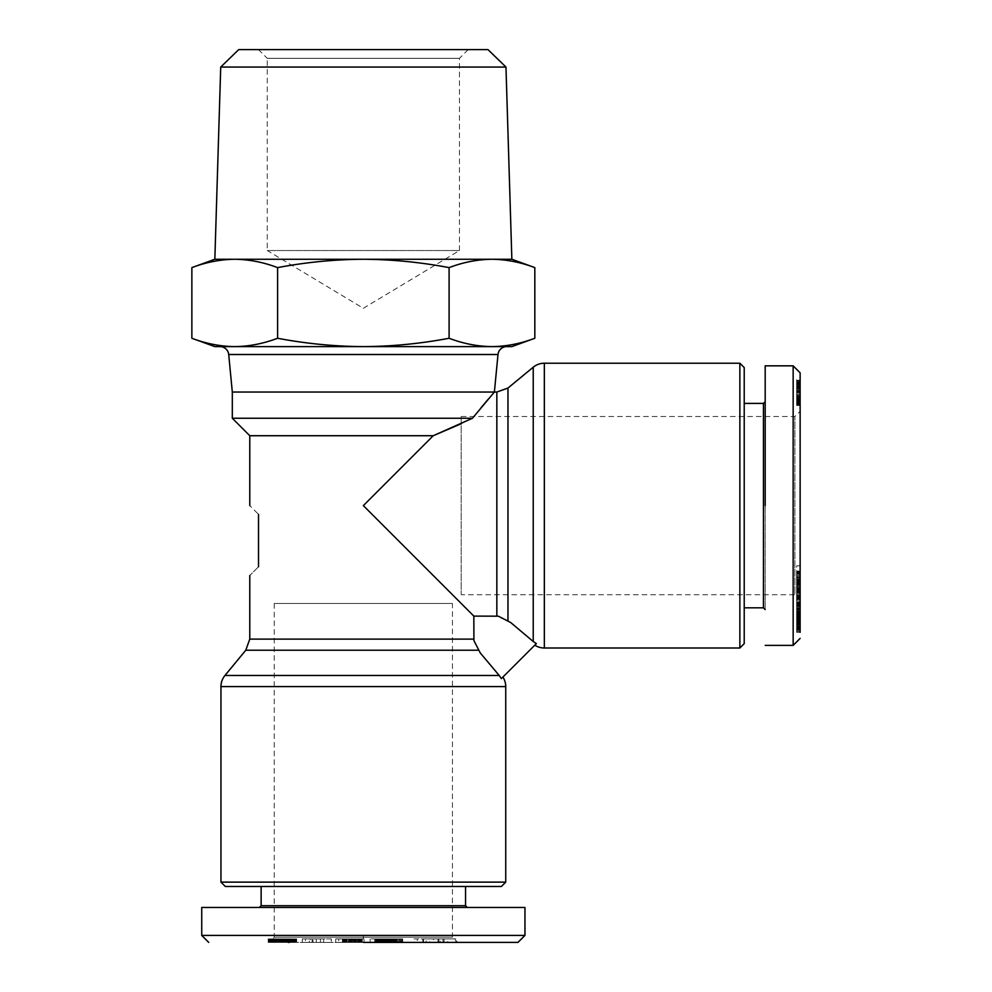 <?xml version="1.0" encoding="UTF-8"?>
<svg xmlns="http://www.w3.org/2000/svg" width="992" height="992" viewBox="0 0 992 992"><rect width="100%" height="100%" fill="white"/><g stroke="black" fill="none" stroke-linecap="round" stroke-linejoin="round"><path stroke-width="0.74" stroke-dasharray="4.96 3.72" d="M800.135 631.458L796.638 631.458L796.638 602.987L796.638 632.313L800.135 632.313L800.135 372.831M793.154 645.383L793.154 365.837M510.706 622.542L498.331 616.181L510.706 622.542L498.331 616.181L473.841 616.106L473.916 640.596L480.277 652.972L501.344 678.615L536.35 643.597L534.787 645.16L536.35 643.597L533.225 641.502L533.225 367.214M502.894 677.052L501.344 678.615L502.894 677.052M363.345 942.4L517.812 942.4L363.345 942.4L363.345 935.406L201.736 935.406M461.193 416.504L794.89 416.504L800.135 411.258L800.135 599.962L794.89 594.716L794.89 416.504L794.89 594.716L461.193 594.716L461.193 416.504L461.193 594.716M800.135 391.009L796.638 391.009L800.135 391.022L800.135 379.775L800.135 405.517L800.135 391.022M765.192 401.648L765.192 609.572L765.192 401.648M744.223 403.397L744.223 607.823L744.223 403.397M744.223 643.634L744.223 367.586M739.858 647.999L739.858 363.221M480.277 652.972L478.863 650.219L480.277 652.972M461.193 423.733L472.452 418.252L480.86 407.96M488.287 399.144L492.937 393.725M473.841 616.106L363.345 505.61L433.231 435.724L249.786 435.724M232.314 418.252L472.452 418.252M505.734 882.124L220.956 882.124M232.314 392.038L494.388 392.038M220.001 346.617L506.689 346.617L220.001 346.617M261.132 886.488L465.558 886.488L261.132 886.488M191.865 338.26C206.026 343.641 220.311 346.431 234.732 346.617L214.842 346.617M259.396 907.457L467.306 907.457M511.86 346.617L234.732 346.617C249.153 346.431 263.438 343.641 277.599 338.26L277.599 267.617C305.933 262.235 334.515 259.445 363.345 259.259L511.86 259.259M191.865 267.617C206.026 262.235 220.311 259.445 234.732 259.259L363.345 259.259C392.175 259.445 420.757 262.235 449.091 267.617C463.252 262.235 477.536 259.445 491.958 259.259C506.379 259.445 520.664 262.235 534.824 267.617M220.72 67.059L505.97 67.059M238.725 49.6L487.965 49.6M452.451 603.446L274.238 603.446L452.451 603.446L452.451 937.155L274.238 937.155L452.451 937.155L457.696 942.4L269.006 942.4L457.696 942.4M274.238 603.446L274.238 937.155L269.006 942.4M468.174 49.6L459.445 58.342L459.445 250.53L267.257 250.53L267.257 58.342L459.445 58.342L267.257 58.342L258.515 49.6L468.174 49.6L258.515 49.6M363.345 308.264L459.445 250.53L267.257 250.53L363.345 308.264M800.135 599.962L800.135 411.258M800.135 594.977L796.638 594.977L796.638 592.869L800.135 592.856L800.135 599.614L800.135 571.057L800.135 592.869L796.638 592.869L796.638 591.864L800.135 591.864M800.135 579.018L800.135 579.663L796.638 579.663L796.638 579.018L800.135 579.018M800.135 609.894L800.135 599.056L800.135 609.894L796.638 609.894L796.638 605.194L800.135 605.194M796.638 591.864L796.638 580.06L796.638 591.728L800.135 591.728L800.135 565.8L800.135 598.077L800.135 591.728L796.638 591.728L800.135 592.323L796.638 592.72L800.135 592.72M800.135 630.118L800.135 602.082L800.135 630.118L796.638 630.118L800.135 630.118M800.135 620.186L800.135 587.81L800.135 620.186L796.638 620.186L796.638 616.119L800.135 616.119M796.638 593.898L800.135 593.898M796.638 592.72L796.638 590.91L800.135 590.897L796.638 590.91L796.638 590.24L800.135 590.24M796.638 589.967L800.135 589.967M796.638 589.012L800.135 589.012M796.638 587.76L800.135 587.76M796.638 586.557L800.135 586.557M800.135 590.091L800.135 585.379L796.638 585.379L800.135 585.416L800.135 581.238L800.135 590.091L796.638 590.091L796.638 581.238L796.638 590.091M796.638 585.007L800.135 585.007M796.638 583.817L800.135 583.817M796.638 582.75L800.135 582.75M796.638 580.729L796.638 571.132L796.638 582.168L800.135 581.796L796.638 581.796L796.638 580.729L800.135 580.729M796.638 581.151L800.135 581.151M796.638 580.494L800.135 580.494M796.638 579.886L800.135 579.886M796.638 580.432L800.135 580.432M796.638 580.903L800.135 580.903M796.638 581.461L800.135 581.461L796.638 581.448M796.638 583.556L796.638 582.192L800.135 582.168L796.638 582.192L796.638 583.556L800.135 583.556M796.638 584.263L800.135 584.263M796.638 584.697L800.135 584.697M796.638 584.883L800.135 584.883M796.638 584.796L800.135 584.796M796.638 584.102L800.135 584.102M796.638 583.42L800.135 583.42M796.638 573.252L800.135 573.252M796.638 571.342L800.135 571.342M796.638 571.132L800.135 571.132L796.638 571.156M796.638 571.404L800.135 571.404M796.638 571.776L800.135 571.776M796.638 572.297L800.135 572.297M796.638 572.979L800.135 572.979M796.638 573.785L800.135 573.785M796.638 574.752L800.135 574.752M796.638 575.868L800.135 575.868M796.638 576.116L800.135 576.116M796.638 577.158L800.135 577.158M796.638 578.187L800.135 578.187M796.638 579.192L800.135 579.192M796.638 580.208L800.135 580.208M796.638 581.213L800.135 581.213M796.638 582.664L800.135 582.664M796.638 583.904L800.135 583.904M796.638 585.106L800.135 585.106M800.135 565.8L796.638 565.8L796.638 598.077L796.638 586.359L800.135 586.322L796.638 586.346L800.135 586.359M796.638 590.24L796.638 587.574L800.135 587.562L796.638 587.326L800.135 587.723M796.638 588.69L800.135 588.69M796.638 589.732L800.135 589.732M796.638 590.674L800.135 590.674M796.638 590.959L800.135 590.959M796.638 592.894L800.135 592.894M796.638 592.757L800.135 592.757M796.638 592.41L800.135 592.41M796.638 587.723L796.638 592.298L800.135 592.286L796.638 592.608L800.135 592.608L796.638 592.608L796.638 591.666L800.135 591.666M796.638 591.939L800.135 591.939M796.638 591.48L800.135 591.48M796.638 589.471L800.135 589.471M796.638 588.244L800.135 588.244M796.638 588.107L800.135 588.107M796.638 589.285L800.135 589.285M796.638 590.166L800.135 590.166M796.638 591.257L800.135 591.257M796.638 616.119L796.638 587.81L796.638 591.629L800.135 591.592L796.638 591.629L796.638 596.13L800.135 596.13M796.638 591.666L796.638 597.482L800.135 597.482M796.638 597.482L800.135 598.089M796.638 598.089L796.638 598.759L800.135 598.759M796.638 598.759L800.135 599.242M796.638 599.242L800.135 599.503M796.638 599.503L800.135 599.614M796.638 599.614L800.135 599.515M796.638 599.515L800.135 599.404M796.638 599.404L800.135 599.069L796.638 598.61L800.135 598.61M796.638 598.61L800.135 598.002M796.638 598.002L796.638 597.258L800.135 597.258M796.638 597.258L796.638 596.366L800.135 596.366M796.638 596.366L796.638 595.336L800.135 595.336M796.638 616.788L800.135 616.788M796.638 630.342L800.135 630.342M796.638 629.486L800.135 629.486M796.638 602.677L796.638 630.019L800.135 629.846L796.638 629.833L796.638 603.012L800.135 602.987L796.638 602.677L800.135 602.677M796.638 603.855L800.135 603.855L796.638 603.892M796.638 618.4L800.135 618.4M796.638 604.959L800.135 604.959M796.638 605.827L800.135 605.827M796.638 632.313L796.638 631.458M796.638 605.194L796.638 599.056L796.638 603.756L800.135 603.756M796.638 603.756L796.638 609.894M800.135 571.9L796.638 571.9L796.638 565.8M796.638 598.077L800.135 598.077M796.638 586.359L796.638 580.394L800.135 580.394M796.638 580.394L796.638 582.589L800.135 582.589M796.638 582.589L796.638 575.968L800.135 575.968M796.638 575.968L796.638 571.9M796.638 630.019L800.135 630.019L796.638 630.019M796.638 629.523L800.135 629.523L796.638 629.56M796.638 629.077L800.135 629.077M796.638 628.506L800.135 628.506M796.638 627.837L800.135 627.837M796.638 627.056L800.135 627.056M796.638 626.175L800.135 626.175M796.638 625.89L800.135 625.89M796.638 624.948L800.135 624.948M796.638 624.03L800.135 624.03M796.638 622.84L800.135 622.84M796.638 621.674L800.135 621.674M796.638 620.434L800.135 620.434M796.638 619.12L800.135 619.12M796.638 619.02L800.135 619.02M796.638 617.694L800.135 617.694M796.638 616.404L800.135 616.404M796.638 615.164L800.135 615.164M796.638 613.936L800.135 613.936M796.638 612.746L800.135 612.746M796.638 611.58L800.135 611.58M796.638 610.998L800.135 610.998M796.638 609.807L800.135 609.807M796.638 608.704L800.135 608.704M796.638 607.687L800.135 607.687M796.638 606.744L800.135 606.744M796.638 605.901L800.135 605.901M796.638 605.628L800.135 605.628M796.638 604.996L800.135 604.996M796.638 604.401L800.135 604.401M796.638 603.421L800.135 603.421M796.638 602.566L800.135 602.566M796.638 602.342L800.135 602.342M796.638 602.169L800.135 602.094L800.135 611.952L796.638 611.952L796.638 602.082L800.135 602.082L796.638 602.169M796.638 602.268L800.135 602.268M796.638 602.479L800.135 602.479M796.638 602.752L800.135 602.752M796.638 603.124L800.135 603.124M796.638 603.57L800.135 603.57M796.638 604.116L800.135 604.116M796.638 615.226L800.135 615.226M796.638 617.917L800.135 617.917M796.638 612.486L800.135 612.486M796.638 608.865L796.638 611.308L800.135 611.32L796.638 611.308L796.638 608.865L800.135 608.865M796.638 608.629L800.135 608.629M796.638 608.121L800.135 608.121M796.638 608.344L800.135 608.344M796.638 608.753L800.135 608.753M796.638 609.361L800.135 609.361M796.638 610.117L800.135 610.117M796.638 611.072L800.135 611.072M796.638 612.25L800.135 612.25M796.638 613.316L800.135 613.316M796.638 614.556L800.135 614.556M796.638 615.945L800.135 615.945M796.638 617.458L800.135 617.458M796.638 617.619L800.135 617.619M796.638 619.07L800.135 619.07M796.638 620.322L800.135 620.322M796.638 621.389L800.135 621.389M796.638 622.269L800.135 622.269M796.638 622.964L800.135 622.964M796.638 623.571L800.135 623.571M796.638 623.881L800.135 623.881M796.638 623.695L800.135 623.695M796.638 622.468L796.638 619.566L796.638 623.15L800.135 623.174L796.638 623.15L796.638 622.468L800.135 622.468M796.638 622.17L800.135 622.17M796.638 621.104L800.135 621.104M796.638 619.851L800.135 619.851M796.638 619.566L800.135 619.566M796.638 620.707L800.135 620.707M796.638 621.972L800.135 621.972M796.638 624.204L800.135 624.204M796.638 624.786L800.135 624.786M796.638 625.778L800.135 625.778M796.638 626.622L800.135 626.622M796.638 627.378L800.135 627.378M796.638 627.552L800.135 627.552M796.638 627.998L800.135 627.998M796.638 628.42L800.135 628.42M796.638 628.816L800.135 628.816M796.638 629.213L800.135 629.213M800.135 597.06L796.638 597.06L796.638 600.966L800.135 600.966M796.638 600.966L796.638 620.186M796.638 587.81L800.135 587.81M796.638 596.13L796.638 600.383L800.135 600.383M796.638 600.383L796.638 597.06M800.135 384.09L796.638 384.09L796.638 382.986L800.135 382.986M796.638 382.986L796.638 382.007L800.135 382.007M796.638 382.007L800.135 381.672M796.638 381.672L796.638 380.953L800.135 380.953M796.638 380.953L800.135 380.382M796.638 380.382L800.135 380.296M796.638 380.296L800.135 380.246M796.638 380.246L800.135 380.655M796.638 380.655L800.135 381.188M796.638 381.188L796.638 381.833L800.135 381.833L796.638 381.883L796.638 382.614L800.135 382.614M796.638 382.614L800.135 382.8M796.638 382.8L796.638 383.594L800.135 383.594M796.638 383.594L796.638 384.487L800.135 384.487L800.135 400.793L796.638 400.508L796.638 397.817L800.135 397.804L800.135 384.474L796.638 384.474L796.638 385.528L800.135 385.528M796.638 385.528L796.638 386.669L800.135 386.669M796.638 386.669L796.638 387.959L800.135 387.959L796.638 387.946L796.638 389.36L800.135 389.36M796.638 389.36L796.638 390.885L800.135 390.885M796.638 390.885L796.638 392.547L800.135 392.547M796.638 392.547L800.135 392.696M796.638 392.696L796.638 394.06L800.135 394.06L796.638 394.06L796.638 395.362L800.135 395.362M796.638 395.362L796.638 396.614L800.135 396.614M796.638 396.614L796.638 398.028L800.135 398.028M796.638 398.028L796.638 399.404L800.135 399.404L796.638 399.429L796.638 400.594L800.135 400.594M796.638 400.594L796.638 401.574L800.135 401.574M796.638 401.574L800.135 402.045M796.638 402.045L796.638 403.025L800.135 403.025M796.638 403.025L796.638 403.856L800.135 403.856L796.638 403.893L800.135 404.513L796.638 404.55L800.135 404.55M796.638 404.55L800.135 404.972M796.638 404.972L800.135 405.282M796.638 405.282L800.135 405.468M796.638 405.468L800.135 405.443M796.638 405.443L800.135 405.244M796.638 405.244L800.135 404.922M796.638 404.922L796.638 403.198L800.135 403.198M796.638 403.198L796.638 402.368L800.135 402.368M796.638 402.368L800.135 402.281M796.638 402.281L796.638 401.438L800.135 401.438M796.638 401.438L796.638 400.47L800.135 400.47M796.638 400.47L796.638 398.238L800.135 398.238M796.638 398.238L796.638 396.974L800.135 396.974M796.638 396.974L796.638 395.572L800.135 395.572M796.638 395.572L796.638 392.46L800.135 392.46M796.638 392.46L796.638 391.728L800.135 391.728M796.638 391.728L796.638 390.426L800.135 390.426M796.638 390.426L796.638 389.137L800.135 389.137M796.638 389.137L796.638 387.884L800.135 387.884M796.638 387.884L796.638 386.657L800.135 386.657M796.638 386.657L800.135 386.483M796.638 386.483L796.638 385.206L800.135 385.206M796.638 385.206L796.638 384.09M800.135 388.504L796.638 388.504L796.638 391.022L796.638 386.458L800.135 386.458M796.638 388.504L796.638 405.096L800.135 405.096L796.638 405.096L796.638 379.775L800.135 379.775M796.638 379.775L796.638 380.841L800.135 380.841M796.638 380.841L796.638 382.85L800.135 382.85M796.638 382.85L796.638 383.718L800.135 383.718M796.638 383.718L800.135 384.239M796.638 384.239L800.135 384.846M796.638 384.846L800.135 385.417L796.638 385.95L800.135 385.95M796.638 602.082L796.638 611.952M796.638 399.144L800.135 399.144L800.135 397.817L796.638 397.817L796.638 384.375L796.638 400.508M765.192 505.61L765.192 365.837L765.192 505.61M796.638 581.238L800.135 581.238M796.638 604.736L800.135 604.736M800.135 611.952L800.135 602.082M796.638 400.793L800.135 400.793M796.638 400.706L800.135 400.706M796.638 400.136L800.135 400.136M796.638 399.057L800.135 399.057M796.638 398.958L800.135 398.958M796.638 398.139L800.135 398.139M796.638 397.098L800.135 397.098M796.638 395.808L800.135 395.808M796.638 394.295L800.135 394.295M796.638 392.559L800.135 392.559M796.638 392.41L800.135 392.41M796.638 390.687L800.135 390.687M796.638 389.199L800.135 389.199M796.638 386.905L800.135 386.905M796.638 386.111L800.135 386.111M796.638 384.623L800.135 384.623M796.638 384.375L800.135 384.375M796.638 385.032L800.135 385.032M796.638 386.086L800.135 386.086M796.638 386.272L800.135 386.272M796.638 387.091L800.135 387.091M796.638 388.157L800.135 388.157M796.638 389.447L800.135 389.447M796.638 390.984L800.135 390.984M796.638 392.745L800.135 392.745M796.638 394.184L800.135 394.184M796.638 395.597L800.135 395.597M796.638 396.788L800.135 396.788M796.638 397.718L800.135 397.718M796.638 400.049L800.135 400.049L800.135 399.144M763.443 607.823L763.443 403.397M473.916 640.596L478.863 650.219L473.916 640.596M258.515 566.754C246.934 578.336 246.934 578.336 258.515 566.754L258.515 514.34C246.934 502.758 246.934 502.758 258.515 514.34M501.369 886.488L225.32 886.488M465.558 905.708L261.132 905.708M277.599 338.26C305.933 343.641 334.515 346.431 363.345 346.617C392.175 346.431 420.757 343.641 449.091 338.26C463.252 343.641 477.536 346.431 491.958 346.617C506.379 346.431 520.664 343.641 534.824 338.26M449.091 267.617L449.091 338.26M214.842 259.259L234.732 259.259C249.153 259.445 263.438 262.235 277.599 267.617M524.954 935.406L363.345 935.406M272.366 942.4L272.366 938.903L288.288 938.903L288.288 942.4L268.832 942.4L296.645 942.4L277.152 942.4L289.986 942.4L289.391 938.903L289.924 942.4M268.497 938.903L268.497 942.4M353.363 942.4L353.363 938.903L343.393 938.903L343.393 942.4L364.052 942.4L335.742 942.4L362.588 942.4L343.393 942.4L343.393 938.903L335.742 938.903L335.742 942.4M417.272 942.4L426.101 942.4L413.999 942.4L417.272 942.4L417.272 938.903L413.999 938.903L413.999 942.4M455.836 942.4L423.547 942.4L455.836 942.4L455.836 938.903L449.5 938.903L449.5 942.4M388.095 942.4L402.702 942.4L374.778 942.4L388.095 942.4L388.095 938.903L386.892 938.903L386.892 942.4M310.298 942.4L331.328 942.4L302.3 942.4L310.298 942.4L310.298 938.903L302.3 938.903L302.3 942.4M386.892 938.903L374.827 938.903L377.109 938.903L377.096 942.4L384.375 942.4L370.115 942.4L377.096 942.4L377.109 938.903L377.89 938.903L377.89 942.4M271.374 938.903L271.374 942.4M270.518 938.903L270.518 942.4M269.812 938.903L269.812 942.4M269.241 938.903L269.241 942.4M268.237 938.903L268.237 942.4M268.175 938.903L268.175 942.4M268.311 938.903L268.311 942.4M268.41 938.903L268.41 942.4M269.427 938.903L269.427 942.4M270.221 938.903L270.221 942.4M270.952 938.903L270.952 942.4M271.982 938.903L271.982 942.4M273.073 938.903L273.073 942.4M274.251 938.903L274.251 942.4M275.503 938.903L275.503 942.4M289.924 938.903L276.185 938.903L276.222 942.4L276.185 938.903L275.082 938.903L275.082 942.4M277.214 938.903L277.214 942.4M278.281 938.903L278.281 942.4M279.409 938.903L279.409 942.4M280.624 938.903L280.624 942.4M281.902 938.903L281.902 942.4M284.183 938.903L284.183 942.4M285.498 938.903L285.498 942.4M286.527 938.903L286.527 942.4M287.333 938.903L287.333 942.4M288.288 938.903L289.391 938.903M291.09 938.903L277.165 938.903L289.986 938.903L289.949 942.4L289.999 938.903L291.09 938.903L291.09 942.4M289.478 938.903L289.478 942.4M288.635 938.903L288.635 942.4M275.082 938.903L286.105 938.903L281.827 938.903L281.877 942.4L281.827 938.903L280.699 938.903L280.699 942.4M277.152 938.903L277.152 942.4L277.165 938.903M281.344 938.903L281.344 942.4M282.522 938.903L282.522 942.4M283.737 938.903L283.737 942.4M284.791 938.903L284.791 942.4M285.758 938.903L285.758 942.4L285.758 938.903M286.75 938.903L286.75 942.4M287.792 938.903L287.792 942.4M288.846 938.903L288.846 942.4M292.243 938.903L292.243 942.4M292.491 938.903L292.491 942.4M293.446 938.903L293.446 942.4M294.277 938.903L294.277 942.4M294.971 938.903L294.971 942.4M295.542 938.903L295.542 942.4M295.988 938.903L295.988 942.4M296.447 938.903L296.447 942.4M296.633 938.903L296.633 942.4M296.645 938.903L296.645 942.4M296.472 938.903L296.472 942.4L296.472 938.903M295.616 938.903L295.616 942.4M294.959 938.903L294.959 942.4M294.128 938.903L294.128 942.4M293.843 938.903L293.843 942.4M292.851 938.903L292.851 942.4M291.772 938.903L291.772 942.4M290.594 938.903L290.594 942.4M289.862 938.903L289.862 942.4M288.684 938.903L288.684 942.4M287.42 938.903L287.42 942.4M286.105 938.903L286.105 942.4L286.105 938.903M284.878 938.903L284.878 942.4M283.898 938.903L283.898 942.4M282.819 938.903L282.819 942.4M281.641 938.903L281.641 942.4M280.364 938.903L280.364 942.4M278.417 938.903L278.417 942.4M276.309 938.903L276.309 942.4M274.784 938.903L274.784 942.4M274.548 938.903L274.548 942.4M274.821 938.903L274.821 942.4M275.64 938.903L275.64 942.4M276.024 938.903L276.024 942.4M277.09 938.903L277.09 942.4M278.157 938.903L278.157 942.4M278.603 938.903L278.603 942.4M279.732 938.903L279.732 942.4M280.922 938.903L280.922 942.4M285.237 938.903L285.237 942.4M284.109 938.903L284.109 942.4M282.968 938.903L282.968 942.4M280.699 938.903L279.57 938.903L279.57 942.4M279.57 938.903L279.012 942.4L278.975 938.903L278.008 938.903L278.008 942.4M278.008 938.903L276.979 938.903L276.979 942.4M276.979 938.903L275.95 938.903L275.95 942.4M275.95 938.903L274.883 938.903L274.883 942.4M274.883 938.903L273.804 938.903L273.804 942.4M273.804 938.903L272.726 938.903L272.726 942.4M355 938.903L355 942.4M335.742 938.903L338.718 938.903L338.718 942.4M338.718 938.903L346.419 938.903L346.419 942.4M346.419 938.903L344.794 938.903L344.794 942.4M344.794 938.903L356.326 938.903L356.326 942.4M356.326 938.903L364.052 938.903L364.052 942.4M364.052 938.903L361.088 938.903L361.088 942.4M361.088 938.903L353.363 938.903M422.84 942.4L422.84 938.903L426.101 938.903L426.101 942.4M426.101 938.903L417.272 938.903M413.999 938.903L422.84 938.903M437.943 942.4L437.943 938.903L444.032 938.903L444.032 942.4M444.032 938.903L455.836 938.903M449.5 938.903L423.547 938.903L423.547 942.4M423.547 938.903L429.486 938.903L429.486 942.4M429.486 938.903L433.516 938.903L433.516 942.4M433.516 938.903L440.126 938.903L440.126 942.4M440.126 938.903L437.943 938.903M390.761 942.4L390.761 938.903L389.385 938.903L389.385 942.4M389.385 938.903L388.095 938.903M385.776 938.903L385.776 942.4M377.89 938.903L384.747 938.903L384.76 942.4L384.747 938.903L385.404 938.903L385.404 942.4M383.656 938.903L383.656 942.4M382.503 938.903L382.503 942.4M381.399 938.903L381.399 942.4M380.382 938.903L380.382 942.4M379.44 938.903L379.44 942.4M378.572 938.903L378.572 942.4M378.324 938.903L378.324 942.4M377.617 938.903L377.617 942.4M376.972 938.903L376.972 942.4M377.121 938.903L402.132 938.903L382.949 938.903L384.375 938.903L384.375 942.4L384.375 938.903L370.115 938.903L376.414 938.903L376.427 942.4L376.414 938.903L377.121 938.903L377.121 942.4M375.943 938.903L375.943 942.4M375.534 938.903L375.534 942.4M375.199 938.903L375.199 942.4M375.174 938.903L375.174 942.4M374.964 938.903L374.964 942.4M374.778 938.903L374.778 942.4M375.013 938.903L375.013 942.4M375.274 938.903L375.274 942.4M375.447 938.903L375.447 942.4M375.894 938.903L375.894 942.4M376.439 938.903L376.439 942.4M378.783 938.903L378.783 942.4M379.118 938.903L379.118 942.4M379.998 938.903L379.998 942.4M381.002 938.903L381.002 942.4M382.106 938.903L382.106 942.4M383.296 938.903L383.296 942.4L383.284 938.903M384.598 938.903L384.598 942.4M386.012 938.903L386.012 942.4M386.533 938.903L386.533 942.4M387.884 938.903L387.884 942.4M389.174 938.903L389.174 942.4M390.414 938.903L390.414 942.4M391.592 938.903L391.592 942.4M392.72 938.903L392.72 942.4M393.564 938.903L393.564 942.4M385.404 938.903L394.642 938.903L394.655 942.4L394.642 938.903L402.702 938.903L402.702 942.4M395.82 938.903L395.82 942.4M397.06 938.903L397.06 942.4M398.362 938.903L398.362 942.4M399.739 938.903L399.739 942.4M402.132 938.903L402.132 942.4M389.695 938.903L389.695 942.4M388.529 938.903L388.529 942.4M393.911 938.903L393.911 942.4M393.378 938.903L393.378 942.4M392.646 938.903L392.646 942.4M391.394 938.903L391.394 942.4M390.29 938.903L390.29 942.4M390.129 938.903L390.129 942.4M388.889 938.903L388.889 942.4M387.624 938.903L387.624 942.4M387.45 938.903L387.45 942.4M386.186 938.903L386.186 942.4M385.132 938.903L385.132 942.4M384.264 938.903L384.264 942.4M383.582 938.903L383.582 942.4M383.47 938.903L383.47 942.4M383.135 938.903L383.135 942.4M382.949 938.903L382.949 942.4L382.974 938.903M382.9 938.903L382.9 942.4M383.024 938.903L383.024 942.4M383.321 938.903L383.321 942.4M383.718 938.903L383.718 942.4M384.202 938.903L384.202 942.4M386.136 938.903L386.136 942.4M387.128 938.903L387.128 942.4M388.256 938.903L388.256 942.4M389.459 938.903L389.459 942.4M390.736 938.903L390.736 942.4M391.456 938.903L391.456 942.4M392.596 938.903L392.596 942.4M393.514 938.903L393.514 942.4M393.762 938.903L393.762 942.4M394.345 938.903L394.345 942.4M402.702 938.903L402.591 942.4M402.591 938.903L402.33 942.4M402.33 938.903L401.971 942.4M401.971 938.903L401.5 942.4M401.5 938.903L401.14 942.4M401.14 938.903L400.384 938.903L400.384 942.4M400.384 938.903L399.491 938.903L399.491 942.4M399.491 938.903L398.462 938.903L398.462 942.4M398.462 938.903L398.214 942.4M398.214 938.903L397.321 938.903L397.321 942.4M397.321 938.903L396.279 938.903L396.279 942.4M396.279 938.903L395.076 938.903L395.076 942.4M395.076 938.903L393.7 938.903L393.7 942.4M393.7 938.903L392.162 938.903L392.162 942.4M392.162 938.903L390.761 938.903M323.64 942.4L323.64 938.903L331.328 938.903L331.328 942.4M331.328 938.903L310.298 938.903M302.3 938.903L305.462 938.903L305.462 942.4M305.462 938.903L312.964 938.903L312.964 942.4M312.964 938.903L312.108 938.903L312.108 942.4M312.108 938.903L320.453 938.903L320.453 942.4M320.453 938.903L323.64 938.903M343.877 942.4L343.877 938.903L344.608 938.903L344.608 942.4M344.608 938.903L345.489 938.903L345.489 942.4M345.489 938.903L345.861 942.4M345.861 938.903L346.89 938.903L346.89 942.4M346.89 938.903L348.13 938.903L348.13 942.4M348.13 938.903L348.403 942.4M348.403 938.903L349.519 938.903L349.519 942.4L352.495 942.4L351.255 942.4L351.255 938.903L349.519 938.903L350.796 938.903L350.796 942.4L350.796 938.903L352.259 938.903L352.259 942.4L352.309 938.903L353.437 938.903L353.437 942.4M353.437 938.903L354.826 938.903L354.826 942.4M354.826 938.903L356.116 938.903L356.116 942.4M356.116 938.903L357.256 938.903L357.256 942.4M357.256 938.903L358.298 938.903L358.298 942.4M358.298 938.903L359.228 938.903L359.228 942.4M359.228 938.903L360.034 938.903L360.034 942.4M360.034 938.903L360.208 942.4M360.208 938.903L360.766 942.4M360.766 938.903L361.249 942.4M361.249 938.903L361.658 942.4L362.254 938.903L362.254 942.4M362.254 938.903L362.303 942.4M362.303 938.903L362.08 942.4M362.08 938.903L361.224 938.903L361.224 942.4M361.224 938.903L360.691 942.4M360.691 938.903L360.369 942.4M360.369 938.903L359.55 938.903L359.55 942.4M359.55 938.903L358.583 938.903L358.583 942.4M358.583 938.903L357.517 938.903L357.517 942.4M357.517 938.903L357.442 942.4M357.442 938.903L356.401 938.903L356.401 942.4M356.401 938.903L355.235 938.903L355.235 942.4L352.458 942.4L355.248 942.4L355.248 938.903L353.908 938.903L353.908 942.4M353.908 938.903L352.445 938.903L352.445 942.4L352.458 938.903L349.432 938.903L349.432 942.4M349.432 938.903L348.18 938.903L348.18 942.4M348.18 938.903L347.076 938.903L347.076 942.4M347.076 938.903L346.096 938.903L346.096 942.4M346.096 938.903L345.253 938.903L345.253 942.4M345.253 938.903L344.546 938.903L344.546 942.4M344.546 938.903L344.472 942.4M344.472 938.903L343.951 942.4M343.951 938.903L343.505 942.4M343.505 938.903L343.12 942.4M343.12 938.903L342.823 942.4M342.823 938.903L342.562 942.4M342.562 938.903L342.389 942.4M342.389 938.903L342.476 942.4M342.476 938.903L342.686 942.4M342.686 938.903L342.947 942.4M342.947 938.903L342.984 942.4M342.984 938.903L343.877 938.903M377.096 938.903L377.096 942.4M370.115 938.903L370.115 942.4L370.115 938.903M375.832 938.903L375.832 942.4M377.952 938.903L377.952 942.4M378.894 938.903L378.894 942.4M379.589 938.903L379.589 942.4M380.568 938.903L380.568 942.4M381.709 938.903L381.709 942.4M438.848 938.903L447.714 938.903L438.848 938.903L438.848 942.4L447.714 942.4L447.714 938.903M311.104 938.903L316.312 938.903L309.355 938.903L311.104 938.903L311.104 942.4L316.312 942.4L309.355 942.4L309.355 938.903M353.152 938.903L354.975 938.903L353.152 938.903L353.152 942.4M355.21 938.903L355.21 942.4M355.607 938.903L355.458 942.4L355.607 938.903M355.744 938.903L355.706 942.4L355.744 938.903M349.519 938.903L349.519 942.4L349.122 938.903L351.255 938.903M442.99 938.903L442.99 942.4M447.714 942.4L438.848 942.4M316.312 938.903L316.312 942.4M309.355 942.4L311.104 942.4M354.132 938.903L354.132 942.4M354.876 938.903L354.876 942.4M354.925 938.903L354.925 942.4L354.975 938.903M355.458 938.903L355.458 942.4L355.458 938.903M355.706 938.903L355.706 942.4L355.706 938.903M354.541 938.903L354.541 942.4M353.66 938.903L353.66 942.4M352.495 938.903L352.495 942.4M351.726 938.903L351.726 942.4M350.734 938.903L350.734 942.4M349.953 938.903L349.953 942.4M349.866 938.903L349.866 942.4M349.606 938.903L349.606 942.4M349.395 938.903L349.395 942.4M349.246 938.903L349.246 942.4M349.159 938.903L349.159 942.4L349.209 938.903M349.122 938.903L349.122 942.4L349.147 938.903M349.333 938.903L349.333 942.4M349.978 938.903L349.519 942.4M350.635 938.903L350.635 942.4L349.978 942.4M351.255 942.4L350.635 942.4M544.335 647.999L544.335 363.221M505.734 686.6L220.956 686.6M499.236 675.49L224.948 675.49M507.966 621.128L507.966 388.046M496.843 616.106L496.843 392.038M245.78 650.219L478.863 650.219M228.706 354.516L497.996 354.516M796.638 582.986L800.135 582.986M796.638 588.591L800.135 588.591M796.638 384.028L800.135 384.028M249.786 639.108L473.841 639.108M283.266 938.903L283.266 942.4M283.861 938.903L283.861 942.4M343.914 938.903L343.914 942.4M796.638 577.741L800.135 577.741"/><path stroke-width="1.49" d="M765.192 365.837L793.154 365.837L800.135 372.831L800.135 632.313M794.865 643.672L800.135 638.389L793.154 645.383L765.192 645.383M507.966 621.128L507.966 388.046L533.225 367.214A17.472 17.472 0 0 1 544.335 363.221L544.335 647.999A17.472 17.472 0 0 1 534.787 645.16M502.894 677.052A17.472 17.472 0 0 1 505.734 686.6L220.956 686.6A17.472 17.472 0 0 1 224.948 675.49L499.236 675.49L480.277 652.972L473.916 640.596L473.841 616.106L498.331 616.181L510.706 622.542L533.225 641.502L510.706 622.542M363.345 942.4L517.812 942.4L363.345 942.4M208.717 942.4L201.736 935.406L524.954 935.406L524.954 907.457L467.306 907.457L465.558 905.708L465.558 886.488M765.192 401.648L763.443 403.397L763.443 607.823L765.192 609.572M763.443 403.397L744.223 403.397M763.443 607.823L744.223 607.823M739.858 363.221L744.223 367.586L744.223 643.634L739.858 647.999L739.858 363.221L544.335 363.221M544.335 647.999L739.858 647.999M480.86 407.96L488.287 399.144M492.937 393.725L494.388 392.038L496.843 392.038L496.843 616.106M473.841 616.106L363.345 505.61L433.231 435.724L249.786 435.724L232.314 418.252L232.314 392.038L494.388 392.038L472.452 418.252L433.231 435.724L461.193 423.733M472.452 418.252L232.314 418.252M363.345 882.124L505.734 882.124L501.369 886.488L225.32 886.488L220.956 882.124L363.345 882.124M220.001 346.617A8.742 8.742 0 0 1 228.706 354.516L497.996 354.516A8.742 8.742 0 0 1 506.689 346.617M261.132 886.488L261.132 905.708L465.558 905.708M214.842 346.617L191.865 338.26C206.026 343.641 220.311 346.431 234.732 346.617L511.86 346.617L534.824 338.26C520.664 343.641 506.379 346.431 491.958 346.617C477.536 346.431 463.252 343.641 449.091 338.26C420.757 343.641 392.175 346.431 363.345 346.617C334.515 346.431 305.933 343.641 277.599 338.26C263.438 343.641 249.153 346.431 234.732 346.617L214.842 346.617M261.132 905.708L259.396 907.457L201.736 907.457L524.954 907.457M505.97 67.059L220.72 67.059L238.725 49.6L487.965 49.6L505.97 67.059L511.86 259.259L534.824 267.617L534.824 338.26M511.86 259.259L363.345 259.259C334.515 259.445 305.933 262.235 277.599 267.617L277.599 338.26M793.154 365.837L793.154 645.383M765.192 505.61L765.192 365.837L765.192 505.61M499.236 675.49L501.344 678.615L536.35 643.597L533.225 641.502L533.225 367.214M258.515 514.34C246.934 502.758 246.934 502.758 258.515 514.34L258.515 566.754C246.934 578.336 246.934 578.336 258.515 566.754M534.824 267.617C520.664 262.235 506.379 259.445 491.958 259.259C477.536 259.445 463.252 262.235 449.091 267.617L449.091 338.26M449.091 267.617C420.757 262.235 392.175 259.445 363.345 259.259L234.732 259.259C220.311 259.445 206.026 262.235 191.865 267.617L191.865 338.26M277.599 267.617C263.438 262.235 249.153 259.445 234.732 259.259L214.842 259.259L191.865 267.617M201.736 935.406L201.736 907.457M289.391 942.4L288.288 942.4M478.863 650.219L245.78 650.219L224.948 675.49M473.841 639.108L249.786 639.108L245.78 650.219M507.966 388.046L496.843 392.038M505.734 686.6L505.734 882.124M494.388 392.038L497.996 354.516M249.786 435.724L249.786 505.61M249.786 575.496L249.786 639.108M220.956 686.6L220.956 882.124M232.314 392.038L228.706 354.516M220.72 67.059L214.842 259.259M517.973 942.4L524.954 935.406"/></g></svg>
